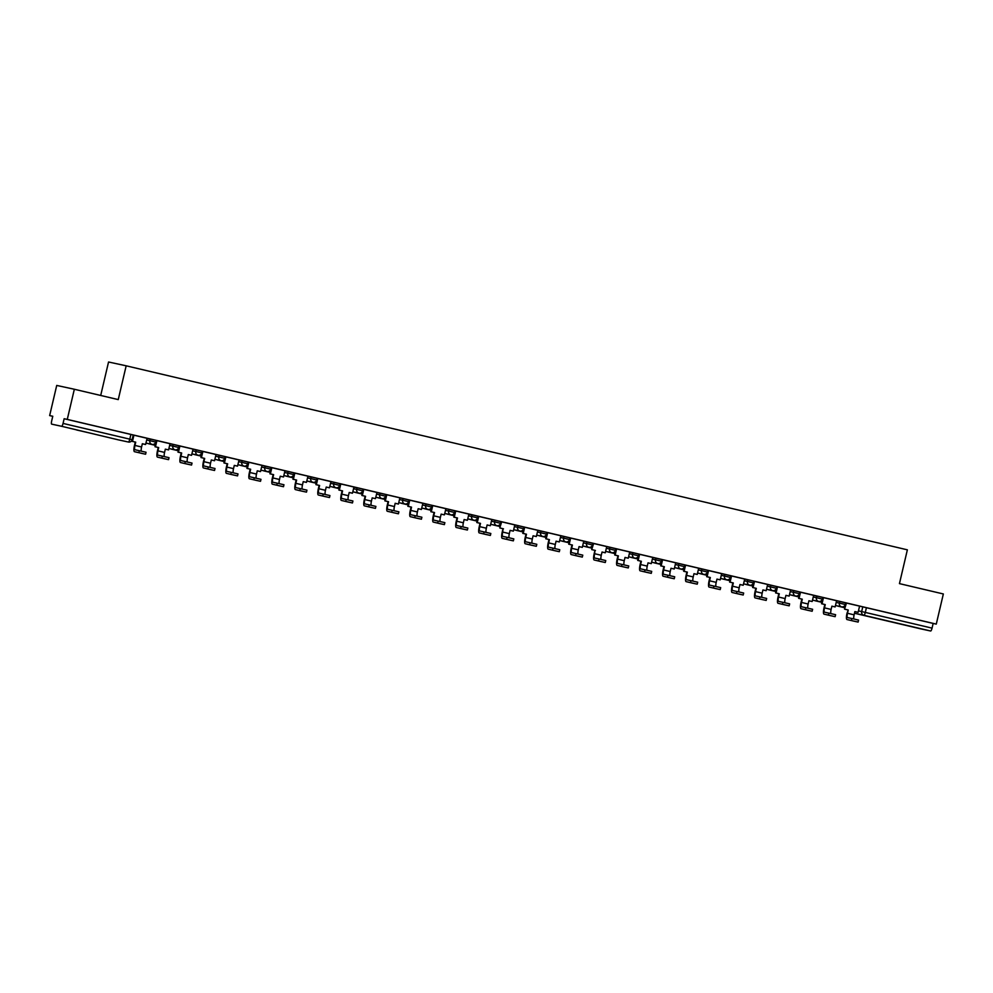<?xml version="1.0" encoding="UTF-8"?>
<svg xmlns="http://www.w3.org/2000/svg" width="993" height="993" viewBox="0 0 993 993"><rect width="100%" height="100%" fill="white"/><g stroke="black" fill="none" stroke-linecap="round" stroke-linejoin="round"><path stroke-width="1.49" d="M156.124 440.408L150.228 439.018L149.844 440.681L155.727 442.071A3.116 3.029 -77.8 0 1 152.078 444.405A3.116 3.029 102.2 0 1 149.844 440.681L146.641 439.986M179.112 445.82L173.216 444.43L172.819 446.093L178.715 447.483A3.116 3.029 -77.8 0 1 175.066 449.817A3.116 3.029 102.2 0 1 172.819 446.093L169.629 445.398M202.1 451.232L196.204 449.841L195.807 451.505L201.703 452.895A3.116 3.029 -77.8 0 1 198.041 455.228A3.116 3.029 102.2 0 1 195.807 451.505L192.617 450.822M225.076 456.643L219.18 455.253L218.795 456.929L224.691 458.319A3.116 3.029 -77.8 0 1 221.029 460.653A3.116 3.029 102.2 0 1 218.795 456.929L215.593 456.234M248.064 462.055L242.168 460.678L241.783 462.341L247.679 463.731A3.116 3.029 -77.8 0 1 244.017 466.065A3.116 3.029 102.2 0 1 241.783 462.341L238.581 461.646M271.052 467.48L265.156 466.089L264.759 467.753L270.655 469.143A3.116 3.029 -77.8 0 1 267.005 471.476A3.116 3.029 102.2 0 1 264.759 467.753L261.569 467.058M294.04 472.891L288.144 471.501L287.747 473.164L293.643 474.555A3.116 3.029 -77.8 0 1 289.981 476.888A3.116 3.029 102.2 0 1 287.747 473.164L284.557 472.482M317.015 478.303L311.119 476.913L310.735 478.589L316.63 479.967A3.116 3.029 -77.8 0 1 313.018 482.313A3.116 3.029 -77.8 0 1 312.969 482.313A3.116 3.029 102.2 0 1 310.735 478.589L307.545 477.894M340.003 483.715L334.107 482.325L333.722 484.001L339.618 485.391A3.116 3.029 -77.8 0 1 335.957 487.724A3.116 3.029 102.2 0 1 333.722 484.001L330.52 483.306M362.991 489.139L357.095 487.749L356.71 489.412L362.594 490.803A3.116 3.029 -77.8 0 1 358.945 493.136A3.116 3.116 0 0 0 362.681 490.815L363.066 489.152M385.979 494.551L380.083 493.161L379.686 494.824L385.582 496.215A3.116 3.029 -77.8 0 1 381.92 498.548A3.116 3.029 102.2 0 1 379.686 494.824L376.496 494.129M408.955 499.963L403.071 498.573L402.674 500.236L408.57 501.626A3.116 3.029 -77.8 0 1 404.908 503.96A3.116 3.029 102.2 0 1 402.674 500.236L399.484 499.553M431.943 505.375L426.047 503.985L425.662 505.66L431.558 507.038A3.116 3.029 -77.8 0 1 427.896 509.384A3.116 3.116 0 0 0 431.632 507.063L432.029 505.387M454.931 510.787L449.035 509.397L448.65 511.072L454.533 512.462A3.116 3.029 -77.8 0 1 450.884 514.796A3.116 3.029 102.2 0 1 448.65 511.072L445.447 510.377M477.918 516.211L472.023 514.821L471.625 516.484L477.521 517.874A3.116 3.029 -77.8 0 1 473.86 520.208A3.116 3.029 102.2 0 1 471.625 516.484L468.435 515.789M500.894 521.623L495.01 520.233L494.613 521.896L500.509 523.286A3.116 3.029 -77.8 0 1 496.848 525.62A3.116 3.116 0 0 0 500.596 523.299L500.981 521.635M523.882 527.035L517.986 525.645L517.601 527.308L523.497 528.698A3.116 3.029 -77.8 0 1 519.836 531.032A3.116 3.029 102.2 0 1 517.601 527.308L514.399 526.625M546.87 532.447L540.974 531.056L540.589 532.732L546.473 534.11A3.116 3.029 -77.8 0 1 542.823 536.456A3.116 3.029 102.2 0 1 540.589 532.732L537.387 532.037M569.858 537.858L563.962 536.481L563.565 538.144L569.461 539.534A3.116 3.029 -77.8 0 1 565.799 541.868A3.116 3.029 102.2 0 1 563.565 538.144L560.375 537.449M592.833 543.283L586.95 541.893L586.553 543.556L592.449 544.946A3.116 3.029 -77.8 0 1 588.787 547.28A3.116 3.029 102.2 0 1 586.553 543.556L583.363 542.861M615.821 548.695L609.925 547.304L609.541 548.968L615.437 550.358A3.116 3.029 -77.8 0 1 611.775 552.691A3.116 3.029 102.2 0 1 609.541 548.968L606.338 548.273M638.809 554.106L632.913 552.716L632.529 554.379L638.412 555.77A3.116 3.029 -77.8 0 1 634.763 558.103A3.116 3.029 102.2 0 1 632.529 554.379L629.326 553.697M661.797 559.518L655.901 558.128L655.504 559.804L661.4 561.182A3.116 3.029 -77.8 0 1 657.738 563.528A3.116 3.029 102.2 0 1 655.504 559.804L652.314 559.109M684.773 564.93L678.889 563.552L678.492 565.216L684.388 566.606A3.116 3.029 -77.8 0 1 680.726 568.939A3.116 3.029 102.2 0 1 678.492 565.216L675.302 564.52M707.761 570.354L701.865 568.964L701.48 570.627L707.376 572.018A3.116 3.029 -77.8 0 1 703.714 574.351A3.116 3.029 102.2 0 1 701.48 570.627L698.278 569.932M730.749 575.766L724.853 574.376L724.468 576.039L730.351 577.429A3.116 3.029 -77.8 0 1 726.702 579.763A3.116 3.029 102.2 0 1 724.468 576.039L721.266 575.344M753.737 581.178L747.841 579.788L747.444 581.451L753.339 582.841A3.116 3.029 -77.8 0 1 749.69 585.175A3.116 3.116 0 0 0 753.426 582.866L753.811 581.19M776.712 586.59L770.829 585.2L770.431 586.875L776.327 588.266A3.116 3.029 -77.8 0 1 772.666 590.599A3.116 3.029 102.2 0 1 770.431 586.875L767.241 586.18M799.7 592.002L793.804 590.624L793.419 592.287L799.315 593.677A3.116 3.029 -77.8 0 1 795.654 596.011A3.116 3.029 102.2 0 1 793.419 592.287L790.217 591.592M822.688 597.426L816.792 596.036L816.407 597.699L822.291 599.089A3.116 3.029 -77.8 0 1 818.642 601.423A3.116 3.116 0 0 0 822.378 599.102L822.775 597.438M845.676 602.838L839.78 601.448L839.383 603.111L845.279 604.501A3.116 3.029 -77.8 0 1 841.63 606.835A3.116 3.029 102.2 0 1 839.383 603.111L836.193 602.416M900.068 623.952L914.64 627.315L900.068 623.952M76.734 430.006L91.306 433.37L76.734 430.006M74.338 389.256L118.254 399.596L126.173 365.809L907.366 549.837L899.447 583.623L943.35 593.963L936.275 624.113L67.276 419.406L74.338 389.256L56.725 385.433L49.65 415.583L52.753 416.315M100.703 395.462L108.547 361.998L126.173 365.809M49.65 415.583L52.766 416.253L51.673 420.958A3.116 0.72 -76.7 0 0 51.661 424.135L61.64 426.295A3.116 0.72 -76.7 0 0 63.055 423.415L132.032 439.688M67.276 419.406L64.148 418.723L63.055 423.415M118.403 439.862A3.116 3.116 0 0 0 118.452 439.874A3.116 3.029 102.2 0 1 118.403 439.862L61.64 426.295M845.999 602.95L862.768 606.86L861.663 611.564L932.055 628.135A3.116 0.72 103.3 0 1 930.64 631.002L920.672 628.842A3.116 0.72 103.3 0 1 920.66 628.842L854.489 613.252L920.672 628.842M932.055 628.135L933.159 623.43L936.275 624.113M830.942 613.587A4.195 0.968 -76.7 0 1 831.129 609.429L831.898 606.164L835.138 606.934L836.59 600.715L822.874 597.501L821.559 603.744L825.257 604.6L824.5 607.865A4.195 0.968 -76.7 0 0 824.488 612.16L835.597 614.692L835.138 616.665L824.029 614.133A6.219 1.44 103.3 0 1 824.041 607.766L824.811 604.501M807.954 608.175A4.195 0.968 -76.7 0 1 808.141 604.005L808.91 600.753L812.15 601.522L813.677 595.328L800.42 592.2L798.583 598.332L802.282 599.189L801.512 602.453A4.195 0.968 -76.7 0 0 801.5 606.748L812.622 609.28L812.15 611.241L801.041 608.709A6.219 1.44 103.3 0 1 801.053 602.354L801.823 599.089M793.804 590.624L776.911 586.664L775.595 592.908L779.294 593.777L778.524 597.029A4.195 0.968 -76.7 0 0 778.512 601.324A4.195 0.968 -76.7 0 0 778.524 601.336L789.634 603.856L789.174 605.829L778.065 603.297A6.219 1.44 103.3 0 1 778.053 603.297A6.219 1.44 103.3 0 1 778.065 596.93L778.835 593.677M770.829 585.2L753.923 581.253L752.607 587.496L756.306 588.365L755.549 591.617A4.195 0.968 -76.7 0 0 755.536 595.912L766.646 598.444L766.186 600.417L755.077 597.885A6.219 1.44 103.3 0 1 755.065 597.885A6.219 1.44 103.3 0 1 755.09 591.518L755.847 588.266M739.003 591.927A4.195 0.968 -76.7 0 1 739.189 587.769L739.959 584.505L743.198 585.274L744.725 579.08L730.935 575.841L729.619 582.084L733.318 582.953L732.561 586.205A4.195 0.968 -76.7 0 0 732.549 590.5L743.658 593.032L743.198 595.006L732.089 592.473A6.219 1.44 103.3 0 1 732.102 586.106L732.859 582.854M716.015 586.515A4.195 0.968 -76.7 0 1 716.201 582.357L716.971 579.093L720.21 579.862L721.663 573.644L707.947 570.429L706.644 576.672L710.343 577.529L709.573 580.793A4.195 0.968 -76.7 0 0 709.561 585.088L720.682 587.62L720.21 589.594L709.101 587.062A6.219 1.44 103.3 0 1 709.101 587.049A6.219 1.44 103.3 0 1 709.114 580.694L709.883 577.429M701.865 568.964L684.971 565.017L683.656 571.26L687.355 572.117L686.585 575.381A4.195 0.968 -76.7 0 0 686.573 579.676A4.195 0.968 -76.7 0 0 686.585 579.676L697.694 582.208L697.235 584.169L686.113 581.637A6.219 1.44 103.3 0 1 686.126 575.282L686.895 572.018M678.889 563.552L661.983 559.593L660.668 565.836L664.367 566.705L663.609 569.957A4.195 0.968 -76.7 0 0 663.597 574.252A4.195 0.968 -76.7 0 0 663.597 574.264L674.706 576.784L674.247 578.758L663.138 576.225A6.219 1.44 103.3 0 1 663.125 576.225A6.219 1.44 103.3 0 1 663.15 569.858L663.907 566.606M647.064 570.267A4.195 0.968 -76.7 0 1 647.25 566.109L648.019 562.857L651.259 563.614L652.786 557.421L639.529 554.293L637.68 560.424L641.379 561.293L640.622 564.545A4.195 0.968 -76.7 0 0 640.609 568.84L651.718 571.372L651.259 573.346L640.15 570.814A6.219 1.44 103.3 0 1 640.162 564.446L640.919 561.194M624.076 564.856A4.195 0.968 -76.7 0 1 624.262 560.697L625.031 557.433L628.271 558.203L629.723 551.984L616.008 548.769L614.704 555.013L618.403 555.881L617.634 559.133A4.195 0.968 -76.7 0 0 617.621 563.428L628.743 565.96L628.271 567.934L617.162 565.402A6.219 1.44 103.3 0 1 617.174 559.034L617.944 555.782M609.925 547.304L593.169 543.394M586.95 541.893L570.044 537.945L568.728 544.189L572.427 545.045L571.67 548.31A4.195 0.968 -76.7 0 0 571.658 552.604L582.767 555.137L582.308 557.098L571.198 554.566A6.219 1.44 103.3 0 1 571.186 554.566A6.219 1.44 103.3 0 1 571.211 548.21L571.968 544.946M555.124 548.608A4.195 0.968 -76.7 0 1 555.31 544.449L556.08 541.197L559.32 541.955L560.846 535.761L547.056 532.521L545.74 538.765L549.439 539.633L548.682 542.886A4.195 0.968 -76.7 0 0 548.67 547.18L559.779 549.712L559.32 551.686L548.21 549.154A6.219 1.44 103.3 0 1 548.198 549.154A6.219 1.44 103.3 0 1 548.223 542.786L548.98 539.534M532.136 543.196A4.195 0.968 -76.7 0 1 532.322 539.038L533.092 535.786L536.332 536.543L537.858 530.349L524.602 527.221L522.765 533.353L526.464 534.222L525.694 537.474A4.195 0.968 -76.7 0 0 525.682 541.768L536.803 544.301L536.332 546.274L525.223 543.742A6.219 1.44 103.3 0 1 525.235 537.374L526.005 534.122M517.986 525.645L501.229 521.735M486.173 532.372A4.195 0.968 -76.7 0 1 486.359 528.214L487.116 524.949L490.356 525.719L491.82 519.5L478.105 516.286L476.789 522.529L480.488 523.385L479.731 526.65A4.195 0.968 -76.7 0 0 479.718 530.945L490.827 533.477L490.368 535.438L479.259 532.918A6.219 1.44 103.3 0 1 479.247 532.906A6.219 1.44 103.3 0 1 479.271 526.551L480.029 523.286M463.185 526.948A4.195 0.968 -76.7 0 1 463.371 522.79L464.128 519.538L467.38 520.295L468.907 514.101L455.65 510.985L453.801 517.117L457.5 517.974L456.743 521.238A4.195 0.968 -76.7 0 0 456.73 525.533L467.84 528.065L467.38 530.026L456.271 527.494A6.219 1.44 103.3 0 1 456.259 527.494A6.219 1.44 103.3 0 1 456.284 521.139L457.041 517.874M440.197 521.536A4.195 0.968 -76.7 0 1 440.383 517.378L441.153 514.126L444.392 514.883L445.919 508.689L432.129 505.449L430.813 511.693L434.524 512.562L433.755 515.814A4.195 0.968 -76.7 0 0 433.742 520.109L444.864 522.641L444.392 524.614L433.283 522.082A6.219 1.44 103.3 0 1 433.296 515.715L434.065 512.462M426.047 503.985L409.141 500.038L407.838 506.281L411.536 507.15L410.767 510.402A4.195 0.968 -76.7 0 0 410.754 514.697A4.195 0.968 -76.7 0 0 410.767 514.697L421.876 517.229L421.417 519.202L410.295 516.67A6.219 1.44 103.3 0 1 410.308 510.303L411.077 507.051M403.071 498.573L386.165 494.626L384.85 500.869L388.548 501.726L387.779 504.99A4.195 0.968 -76.7 0 0 387.779 509.285L398.888 511.817L398.429 513.791L387.32 511.258A6.219 1.44 103.3 0 1 387.307 511.258A6.219 1.44 103.3 0 1 387.332 504.891L388.089 501.626M371.245 505.3A4.195 0.968 -76.7 0 1 371.432 501.13L372.189 497.878L375.441 498.647L376.968 492.454L363.711 489.326L361.862 495.457L365.561 496.314L364.803 499.578A4.195 0.968 -76.7 0 0 364.791 503.873L375.9 506.405L375.441 508.366L364.332 505.834A6.219 1.44 103.3 0 1 364.319 505.834A6.219 1.44 103.3 0 1 364.344 499.479L365.101 496.215M348.258 499.876A4.195 0.968 -76.7 0 1 348.444 495.718L349.213 492.466L352.453 493.223L353.98 487.029L340.189 483.802L338.874 490.046L342.585 490.902L341.815 494.154A4.195 0.968 -76.7 0 0 341.803 498.461L352.925 500.993L352.453 502.954L341.344 500.422A6.219 1.44 103.3 0 1 341.356 494.055L342.126 490.803M325.27 494.464A4.195 0.968 -76.7 0 1 325.456 490.306L326.225 487.054L329.465 487.811L330.992 481.617L317.201 478.378L315.898 484.621L319.597 485.49L318.827 488.742A4.195 0.968 -76.7 0 0 318.815 493.037A4.195 0.968 -76.7 0 0 318.827 493.037L329.937 495.569L329.477 497.543L318.356 495.01A6.219 1.44 103.3 0 1 318.368 488.643L319.138 485.391M311.119 476.913L294.226 472.966L292.91 479.209L296.609 480.078L295.84 483.33A4.195 0.968 -76.7 0 0 295.84 487.625L306.949 490.157L306.489 492.131L295.38 489.599A6.219 1.44 103.3 0 1 295.368 489.599A6.219 1.44 103.3 0 1 295.393 483.231L296.15 479.979M279.306 483.641A4.195 0.968 -76.7 0 1 279.492 479.482L280.249 476.218L283.502 476.988L284.954 470.769L271.238 467.554L269.922 473.798L273.621 474.654L272.864 477.918A4.195 0.968 -76.7 0 0 272.852 482.213L283.961 484.745L283.502 486.719L272.392 484.187A6.219 1.44 103.3 0 1 272.38 484.187A6.219 1.44 103.3 0 1 272.405 477.819L273.162 474.555M256.318 478.229A4.195 0.968 -76.7 0 1 256.504 474.058L257.274 470.806L260.514 471.576L262.04 465.382L248.784 462.254L246.934 468.386L250.646 469.242L249.876 472.507A4.195 0.968 -76.7 0 0 249.864 476.801L260.985 479.334L260.514 481.295L249.404 478.763A6.219 1.44 103.3 0 1 249.417 472.407L250.186 469.143M233.33 472.805A4.195 0.968 -76.7 0 1 233.516 468.646L234.286 465.394L237.526 466.151L239.052 459.958L225.262 456.718L223.959 462.961L227.658 463.83L226.888 467.082A4.195 0.968 -76.7 0 0 226.876 471.377A4.195 0.968 -76.7 0 0 226.888 471.39L237.997 473.909L237.538 475.883L226.416 473.351A6.219 1.44 103.3 0 1 226.429 466.983L227.198 463.731M219.18 455.253L202.287 451.306L200.971 457.55L204.67 458.418L203.9 461.671A4.195 0.968 -76.7 0 0 203.888 465.965A4.195 0.968 -76.7 0 0 203.9 465.965L215.009 468.497L214.55 470.471L203.441 467.939A6.219 1.44 103.3 0 1 203.428 467.939A6.219 1.44 103.3 0 1 203.453 461.571L204.21 458.319M196.204 449.841L179.299 445.894L177.983 452.138L181.682 453.007L180.925 456.259A4.195 0.968 -76.7 0 0 180.912 460.553L192.021 463.086L191.562 465.059L180.453 462.527A6.219 1.44 103.3 0 1 180.441 462.527A6.219 1.44 103.3 0 1 180.465 456.159L181.222 452.907M164.379 456.569A4.195 0.968 -76.7 0 1 164.565 452.411L165.334 449.146L168.574 449.916L170.026 443.697L156.311 440.482L154.995 446.726L158.694 447.582L157.937 450.847A4.195 0.968 -76.7 0 0 157.924 455.142L169.033 457.674L168.574 459.647L157.465 457.115A6.219 1.44 103.3 0 1 157.477 450.748L158.247 447.483M141.391 451.145A4.195 0.968 -76.7 0 1 141.577 446.987L142.347 443.734L145.586 444.504L147.113 438.31L133.856 435.182L132.019 441.314L135.718 442.17L134.949 445.435A4.195 0.968 -76.7 0 0 134.936 449.73A4.195 0.968 -76.7 0 0 134.949 449.73L146.058 452.262L145.599 454.223L134.477 451.691A6.219 1.44 103.3 0 1 134.489 445.336L135.259 442.071M147.038 438.323L150.228 439.018M170.014 443.734L173.216 444.43M238.978 459.982L242.168 460.678M261.966 465.394L265.156 466.089M284.941 470.806L288.144 471.501M330.917 481.642L334.107 482.325M353.905 487.054L357.095 487.749M376.881 492.466L380.083 493.161M445.845 508.714L449.035 509.397M468.82 514.126L472.023 514.821M491.808 519.538L495.01 520.233M537.784 530.374L540.974 531.056M560.76 535.786L563.962 536.481M629.723 552.021L632.913 552.716M652.699 557.445L655.901 558.128M721.663 573.681L724.853 574.376M744.638 579.093L747.841 579.788M813.602 595.341L816.792 596.036M836.578 600.753L839.78 601.448M64.148 418.723L133.136 434.984M933.159 623.43L862.768 606.86M851.87 618.527L858.585 620.104L858.126 622.077L847.017 619.545A6.219 1.44 103.3 0 1 847.004 619.545A6.219 1.44 103.3 0 1 847.029 613.178L848.245 610.025L847.488 613.277A4.195 0.968 -76.7 0 0 847.476 617.572L851.87 618.527L851.398 620.488M853.645 621.109L847.017 619.545L853.632 621.109A6.219 1.44 103.3 0 1 853.632 621.097A6.219 1.44 103.3 0 0 853.645 621.109L858.126 622.077M846.458 603.049L844.546 609.156L847.786 609.925M845.006 609.255L848.245 610.025M859.578 606.14L858.113 612.346L854.874 611.576L854.117 614.841A4.195 0.968 -76.7 0 0 853.93 618.999M837.782 606.102L844.869 607.766L837.807 606.015M854.874 611.589L858.113 612.346M844.546 609.156L846.011 602.95M830.657 615.685L824.029 614.133L830.657 615.685A6.219 1.44 103.3 0 1 830.644 615.685L835.138 616.665M823.482 597.637L822.018 603.843L825.257 604.6M815.278 600.691L821.894 602.354M815.253 600.79L821.894 602.341M831.886 606.177L835.138 606.934M807.669 610.273L801.041 608.709L807.669 610.273A6.219 1.44 103.3 0 1 807.657 610.273L812.15 611.241M800.495 592.213L799.042 598.431L802.282 599.189M791.818 595.266L798.906 596.942L791.831 595.179M808.91 600.765L812.15 601.522M784.693 604.861L778.065 603.297L784.681 604.861A6.219 1.44 103.3 0 0 784.693 604.861L789.174 605.829M777.507 586.801L776.054 593.007L779.294 593.777M790.627 589.892L789.162 596.098L785.922 595.341L785.165 598.593A4.195 0.968 -76.7 0 0 784.966 602.751M768.83 589.854L775.918 591.53L768.855 589.768M785.922 595.341L789.162 596.098M761.693 599.449L755.065 597.885L761.693 599.449A6.219 1.44 103.3 0 1 761.693 599.449L766.186 600.417M754.519 581.389L753.066 587.595L756.306 588.365M767.639 584.48L766.174 590.686L762.934 589.929L762.177 593.181A4.195 0.968 -76.7 0 0 761.991 597.339M745.842 584.443L752.93 586.106L745.867 584.356M762.934 589.929L766.174 590.686M738.705 594.025A6.219 1.44 103.3 0 0 738.718 594.037L743.198 595.006M731.543 575.977L730.078 582.183L733.318 582.953M722.854 579.031L729.954 580.694L722.879 578.944M739.946 584.517L743.198 585.274M715.73 588.613L709.101 587.049L715.73 588.613A6.219 1.44 103.3 0 1 715.717 588.613L720.21 589.594M708.555 570.553L707.09 576.772L710.343 577.529M699.879 573.619L706.966 575.282L699.891 573.52M716.971 579.105L720.21 579.862M692.742 583.201L686.113 581.637L692.742 583.201A6.219 1.44 103.3 0 1 692.742 583.201L697.235 584.169M685.567 565.141L684.115 571.36L687.355 572.117M698.687 568.232L697.223 574.451L693.983 573.681L693.213 576.933A4.195 0.968 -76.7 0 0 693.027 581.091M676.891 568.195L683.978 569.87L676.916 568.108M693.983 573.693L697.223 574.451M669.754 577.789L663.125 576.225L669.754 577.789A6.219 1.44 103.3 0 1 669.754 577.789L674.247 578.758M662.579 559.729L661.127 565.936L664.367 566.705M675.699 562.82L674.235 569.026L670.995 568.269L670.238 571.521A4.195 0.968 -76.7 0 0 670.052 575.679M653.903 562.783L660.99 564.458L653.928 562.696M670.995 568.269L674.235 569.026M646.778 572.378L640.15 570.814L646.778 572.378A6.219 1.44 103.3 0 1 646.766 572.378L651.259 573.346M639.604 554.317L638.139 560.524L641.379 561.293M630.915 557.371L638.015 559.034L630.94 557.284M648.007 562.857L651.259 563.614M623.79 566.953L617.162 565.402L623.79 566.966A6.219 1.44 103.3 0 1 623.778 566.953A6.219 1.44 103.3 0 1 623.79 566.953L628.271 567.934M616.616 548.906L615.151 555.112L618.403 555.881M607.939 551.959L615.027 553.622L607.952 551.872M625.031 557.445L628.271 558.203M599.027 558.972L605.755 560.548L605.296 562.51L594.174 559.99A6.219 1.44 103.3 0 1 594.174 559.978A6.219 1.44 103.3 0 1 594.186 553.622L594.956 550.358L594.646 553.722A4.195 0.968 -76.7 0 0 594.633 558.016A4.195 0.968 -76.7 0 0 594.646 558.016L599.027 558.972L598.568 560.933M600.802 561.541L594.174 559.978L600.802 561.541A6.219 1.44 103.3 0 1 600.802 561.541L605.296 562.51M593.628 543.481L591.716 549.601L594.956 550.358M592.176 549.7L595.415 550.457M606.748 546.572L605.283 552.791L602.043 552.021L601.274 555.286A4.195 0.968 -76.7 0 0 601.088 559.444M584.951 546.535L592.039 548.21L584.976 546.448M602.043 552.034L605.283 552.791M591.716 549.601L593.169 543.382M571.198 554.566L577.814 556.13A6.219 1.44 103.3 0 1 577.814 556.13L582.308 557.098M570.64 538.069L569.188 544.288L572.427 545.045M583.76 541.16L582.295 547.366L579.056 546.609L578.298 549.861A4.195 0.968 -76.7 0 0 578.112 554.02M561.964 541.123L569.051 542.799L561.988 541.036M579.056 546.622L582.295 547.366M554.839 550.718L548.198 549.154L554.839 550.718A6.219 1.44 103.3 0 1 554.826 550.718L559.32 551.686M547.664 532.658L546.2 538.864L549.439 539.633M538.976 535.711L546.076 537.387L539 535.624M556.068 541.197L559.32 541.955M531.838 545.306A6.219 1.44 103.3 0 0 531.851 545.306L536.332 546.274M524.676 527.246L523.212 533.452L526.464 534.222M516 530.299L523.088 531.963L516.012 530.212M533.092 535.786L536.332 536.543M507.088 537.312L513.815 538.889L513.356 540.862L502.235 538.33A6.219 1.44 103.3 0 1 502.247 531.963L503.017 528.71L502.706 532.062A4.195 0.968 -76.7 0 0 502.694 536.357A4.195 0.968 -76.7 0 0 502.706 536.357L507.088 537.312L506.629 539.273M508.863 539.882L502.235 538.33L508.863 539.882A6.219 1.44 103.3 0 1 508.863 539.882L513.356 540.862M501.688 521.834L499.777 527.941L503.017 528.71M500.236 528.04L503.476 528.81M514.808 524.912L513.344 531.131L510.104 530.361L509.335 533.626A4.195 0.968 -76.7 0 0 509.148 537.784M493.012 524.887L500.1 526.551L493.037 524.8M510.104 530.374L513.344 531.131M499.777 527.941L501.229 521.722M485.875 534.47L479.247 532.906L485.875 534.47A6.219 1.44 103.3 0 1 485.875 534.47L490.368 535.438M478.7 516.41L477.248 522.628L480.488 523.385M470.024 519.463L477.112 521.139L470.049 519.376M487.116 524.962L490.356 525.719M462.887 529.058A6.219 1.44 103.3 0 0 462.899 529.058L467.38 530.026M455.725 510.998L454.26 517.216L457.5 517.974M447.036 514.051L454.124 515.727L447.061 513.964M464.128 519.55L467.38 520.295M439.911 523.646L433.283 522.082L439.911 523.646A6.219 1.44 103.3 0 1 439.899 523.646L444.392 524.614M432.737 505.586L431.272 511.792L434.524 512.562M424.532 508.652L431.148 510.315M424.507 508.739L431.148 510.303M441.153 514.126L444.392 514.883M416.923 518.234L410.295 516.67L416.923 518.234A6.219 1.44 103.3 0 1 416.923 518.234L421.417 519.202M409.749 500.174L408.297 506.38L411.536 507.15M422.857 503.265L421.404 509.471L418.165 508.714L417.395 511.966A4.195 0.968 -76.7 0 0 417.209 516.124M401.073 503.228L408.16 504.891L401.085 503.141M418.165 508.714L421.404 509.471M393.948 512.822L387.32 511.258L393.936 512.81A6.219 1.44 103.3 0 0 393.948 512.822L398.429 513.791M386.761 494.762L385.309 500.969L388.548 501.726M399.881 497.841L398.416 504.059L395.177 503.29L394.42 506.554A4.195 0.968 -76.7 0 0 394.221 510.712M378.085 497.816L385.172 499.479L378.11 497.729M395.177 503.302L398.416 504.059M370.96 507.398L364.319 505.834L370.96 507.398A6.219 1.44 103.3 0 1 370.948 507.398L375.441 508.366M363.786 489.338L362.321 495.557L365.561 496.314M355.097 492.391L362.184 494.067L355.122 492.305M372.189 497.89L375.441 498.647M347.972 501.986L341.344 500.422L347.972 501.986A6.219 1.44 103.3 0 1 347.96 501.986L352.453 502.954M340.798 483.926L339.333 490.145L342.585 490.902M332.593 486.992L339.209 488.655M332.568 487.079L339.209 488.643M349.213 492.478L352.453 493.223M324.996 496.574L318.356 495.01L324.984 496.574A6.219 1.44 103.3 0 0 324.996 496.574L329.477 497.543M317.81 478.514L316.357 484.721L319.597 485.49M309.133 481.568L316.221 483.243L309.146 481.481M326.225 487.054L329.465 487.811M301.996 491.163L295.368 489.599L302.009 491.163A6.219 1.44 103.3 0 1 301.996 491.15A6.219 1.44 103.3 0 1 301.996 491.163L306.489 492.131M294.822 473.102L293.369 479.309L296.609 480.078M307.942 476.193L306.477 482.399L303.237 481.63L302.48 484.894A4.195 0.968 -76.7 0 0 302.282 489.053M286.145 476.156L293.233 477.819L286.17 476.069M303.237 481.642L306.477 482.399M279.021 485.738L272.38 484.187L279.021 485.738A6.219 1.44 103.3 0 1 279.008 485.738L283.502 486.719M271.834 467.691L270.381 473.897L273.621 474.654M263.642 470.744L270.245 472.407M263.617 470.843L270.257 472.395M280.249 476.23L283.502 476.988M256.033 480.327L249.404 478.763L256.033 480.327A6.219 1.44 103.3 0 1 256.02 480.327L260.514 481.295M248.858 462.266L247.394 468.485L250.646 469.242M240.654 465.332L247.269 466.995M240.629 465.419L247.269 466.983M257.274 470.819L260.514 471.576M233.045 474.915L226.416 473.351L233.045 474.915A6.219 1.44 103.3 0 1 233.045 474.915L237.538 475.883M225.87 456.854L224.418 463.061L227.658 463.83M217.194 459.908L224.281 461.584L217.206 459.821M234.286 465.407L237.526 466.151M210.057 469.503L203.428 467.939L210.057 469.503A6.219 1.44 103.3 0 1 210.057 469.503L214.55 470.471M202.882 451.443L201.43 457.649L204.67 458.418M216.002 454.533L214.538 460.74L211.298 459.982L210.541 463.234A4.195 0.968 -76.7 0 0 210.342 467.393M194.206 454.496L201.294 456.159L194.231 454.409M211.298 459.982L214.538 460.74M180.453 462.527L187.081 464.091A6.219 1.44 103.3 0 1 187.069 464.079L191.562 465.059M179.894 446.031L178.442 452.237L181.682 453.007M193.014 449.121L191.562 455.328L188.31 454.558L187.553 457.823A4.195 0.968 -76.7 0 0 187.367 461.981M171.218 449.084L178.306 450.748L171.243 448.997M188.31 454.571L191.562 455.328M164.093 458.667L157.465 457.115L164.093 458.667A6.219 1.44 103.3 0 1 164.081 458.667L168.574 459.647M156.919 440.607L155.454 446.825L158.694 447.582M148.714 443.672L155.33 445.336M148.689 443.772L155.33 445.323M165.322 449.159L168.574 449.916M141.105 453.255L145.599 454.223M133.931 435.195L132.479 441.413L135.718 442.17M142.347 443.747L145.586 444.504M858.461 610.869L861.663 611.564A3.116 3.029 -77.8 0 0 863.898 615.288L854.489 613.24M930.64 631.002L863.898 615.288A3.116 0.72 -76.7 0 0 865.313 612.408L866.417 607.704M353.508 488.717L356.71 489.412A3.116 3.029 102.2 0 0 358.945 493.136L352.788 491.808M422.459 504.965L425.662 505.66A3.116 3.029 102.2 0 0 427.896 509.384L421.74 508.044M491.423 521.201L494.613 521.896A3.116 3.029 102.2 0 0 496.848 525.62L490.691 524.292M744.254 580.768L747.444 581.451A3.116 3.029 102.2 0 0 749.69 585.175L743.534 583.847M813.205 597.004L816.407 597.699A3.116 3.029 102.2 0 0 818.642 601.423L812.485 600.095M130.902 434.45L129.798 439.142A3.116 0.72 -76.7 0 1 128.382 442.022A3.116 3.029 102.2 0 0 128.432 442.034A3.116 3.116 0 0 0 132.119 439.7L133.223 435.008M128.432 442.034L118.452 439.874A3.116 3.029 102.2 0 0 118.515 439.887M854.117 614.841L847.488 613.277M828.423 615.077L828.882 613.115M831.129 609.429L824.5 607.865M805.435 609.665L805.894 607.691M808.141 604.005L801.512 602.453M782.447 604.253L782.906 602.279M785.165 598.593L778.524 597.029M759.459 598.841L759.918 596.867M762.177 593.181L755.549 591.617M736.483 593.417L736.943 591.456M739.189 587.769L732.561 586.205M738.718 594.037L732.089 592.473L738.718 594.037M713.495 588.005L713.955 586.044M716.201 582.357L709.573 580.793M690.507 582.593L690.967 580.62M693.213 576.933L686.585 575.381M667.519 577.181L667.979 575.208M670.238 571.521L663.609 569.957M644.531 571.769L645.003 569.796M647.25 566.109L640.622 564.545M621.556 566.345L622.015 564.384M624.262 560.697L617.634 559.133M601.274 555.286L594.646 553.722M575.58 555.521L576.039 553.548M578.298 549.861L571.67 548.31M552.592 550.11L553.064 548.136M555.31 544.449L548.682 542.886M529.617 544.698L530.076 542.724M532.322 539.038L525.694 537.474M531.851 545.306L525.223 543.742L531.851 545.306M509.335 533.626L502.706 532.062M483.641 533.862L484.1 531.888M486.359 528.214L479.731 526.65M460.653 528.45L461.124 526.476M463.371 522.79L456.743 521.238M462.899 529.058L456.271 527.494L462.899 529.058M437.677 523.038L438.136 521.064M440.383 517.378L433.755 515.814M414.689 517.626L415.148 515.652M417.395 511.966L410.767 510.402M391.701 512.202L392.161 510.241M394.42 506.554L387.779 504.99M368.713 506.79L369.185 504.816M371.432 501.13L364.803 499.578M345.738 501.378L346.197 499.405M348.444 495.718L341.815 494.154M322.75 495.966L323.209 493.993M325.456 490.306L318.827 488.742M299.762 490.542L300.221 488.581M302.48 484.894L295.84 483.33M276.774 485.13L277.246 483.169M279.492 479.482L272.864 477.918M253.798 479.718L254.258 477.745M256.504 474.058L249.876 472.507M230.81 474.306L231.27 472.333M233.516 468.646L226.888 467.082M207.822 468.895L208.282 466.921M210.541 463.234L203.9 461.671M184.835 463.47L185.306 461.509M187.553 457.823L180.925 456.259M161.859 458.058L162.318 456.097M164.565 452.411L157.937 450.847M138.871 452.647L139.33 450.673M141.577 446.987L134.949 445.435M156.211 440.42L155.814 442.084A3.116 3.116 0 0 1 152.128 444.417L145.921 443.077M179.187 445.832L178.802 447.495A3.116 3.116 0 0 1 175.116 449.829L168.909 448.488M202.175 451.244L201.79 452.92A3.116 3.116 0 0 1 198.103 455.241L191.885 453.9M225.163 456.668L224.766 458.332A3.116 3.116 0 0 1 221.079 460.665L214.873 459.312M248.151 462.08L247.753 463.743A3.116 3.116 0 0 1 244.067 466.077L237.861 464.724M271.126 467.492L270.741 469.155A3.116 3.116 0 0 1 267.055 471.489L260.849 470.148M294.114 472.904L293.729 474.567A3.116 3.116 0 0 1 290.043 476.901L283.837 475.56M317.102 478.316L316.705 479.991A3.116 3.116 0 0 1 313.018 482.313L306.812 480.972M340.09 483.74L339.693 485.403A3.116 3.116 0 0 1 336.006 487.737L329.8 486.384M386.054 494.564L385.669 496.227A3.116 3.116 0 0 1 381.982 498.56L375.776 497.22M409.042 499.976L408.657 501.651A3.116 3.116 0 0 1 404.958 503.972L398.752 502.632M455.017 510.812L454.62 512.475A3.116 3.116 0 0 1 450.934 514.808L444.727 513.455M477.993 516.223L477.608 517.887A3.116 3.116 0 0 1 473.922 520.22L467.715 518.88M523.969 527.047L523.572 528.723A3.116 3.116 0 0 1 519.885 531.044L513.679 529.703M546.957 532.471L546.56 534.135A3.116 3.116 0 0 1 542.873 536.468L536.667 535.115M569.932 537.883L569.548 539.547A3.116 3.116 0 0 1 565.861 541.88L559.655 540.527M592.92 543.295L592.536 544.958A3.116 3.116 0 0 1 588.837 547.292L582.63 545.951M615.908 548.707L615.511 550.37A3.116 3.116 0 0 1 611.825 552.704L605.618 551.363M638.896 554.119L638.499 555.795A3.116 3.116 0 0 1 634.812 558.116L628.606 556.775M661.872 559.543L661.487 561.206A3.116 3.116 0 0 1 657.8 563.54L651.594 562.187M684.86 564.955L684.475 566.618A3.116 3.116 0 0 1 680.776 568.952L674.57 567.599M707.848 570.367L707.45 572.03A3.116 3.116 0 0 1 703.764 574.364L697.558 573.023M730.836 575.779L730.438 577.442A3.116 3.116 0 0 1 726.752 579.775L720.546 578.435M776.799 586.615L776.414 588.278A3.116 3.116 0 0 1 772.715 590.612L766.509 589.259M799.787 592.027L799.39 593.69A3.116 3.116 0 0 1 795.703 596.023L789.497 594.67M845.751 602.85L845.366 604.514A3.116 3.116 0 0 1 841.679 606.847L835.473 605.507M577.814 556.13L571.186 554.566M187.081 464.091L180.441 462.527"/></g></svg>
